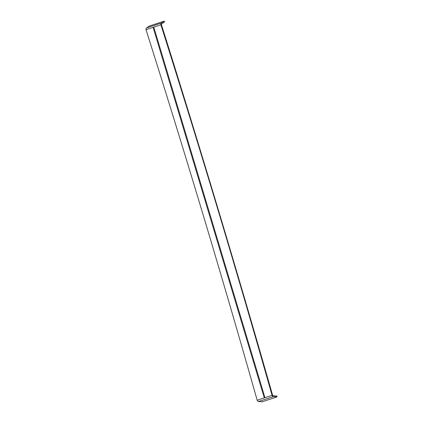 <?xml version="1.0" encoding="UTF-8"?>
<svg xmlns="http://www.w3.org/2000/svg" width="423" height="423" viewBox="0 0 423 423"><rect width="100%" height="100%" fill="white"/><g stroke="black" fill="none" stroke-linecap="round" stroke-linejoin="round"><path stroke-width="0.63" d="M146.469 27.955A2.311 1.375 -108.2 0 0 146.009 29.679L161.422 24.64A1.443 0.857 -108.2 0 1 161.861 23.736L164.706 21.832L164.187 21.15L161.343 23.054L146.469 27.955L149.314 26.052L164.187 21.15M146.009 29.679C185.01 152.719 222.07 276.24 257.184 400.248L272.058 395.341C236.938 271.339 199.883 147.812 160.877 24.772A2.316 1.375 -108.2 0 1 161.343 23.054M273.411 396.615L258.543 401.517L262.054 401.85L276.928 396.948L273.411 396.615A2.311 1.375 71.8 0 1 272.058 395.341L272.597 395.209A1.438 0.857 71.8 0 0 273.48 395.785L276.991 396.124L276.928 396.948M257.184 400.248A2.311 1.375 71.8 0 0 258.543 401.517M161.422 24.64C200.153 147.764 237.208 271.291 272.597 395.209M153.11 27.331L264.29 397.9M153.776 27.114L264.951 397.683"/></g></svg>
